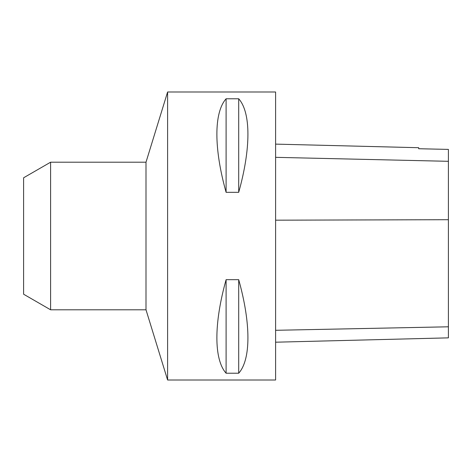 <?xml version="1.0" encoding="UTF-8"?>
<svg xmlns="http://www.w3.org/2000/svg" width="472" height="472" viewBox="0 0 472 472"><rect width="100%" height="100%" fill="white"/><g stroke="black" fill="none" stroke-linecap="round" stroke-linejoin="round"><path stroke-width="0.71" d="M167.601 380.001L167.601 91.999L275.601 91.999L275.601 380.001L167.601 380.001L146.001 309.797L146.001 162.203L167.601 91.999M226.1 279.678L238.702 279.678C250.998 323.544 250.998 359.475 238.702 373.216L226.1 373.216C213.804 359.475 213.804 323.544 226.1 279.678L226.1 373.216M226.1 98.784L238.702 98.784C250.998 112.525 250.998 148.456 238.702 192.322L226.1 192.322C213.804 148.456 213.804 112.525 226.1 98.784L226.1 192.322M275.601 342.2L448.4 337.858L448.4 149.406L418.699 148.733L418.699 147.712L275.601 144.119M238.702 373.216L238.702 279.678M238.702 192.322L238.702 98.784M50.598 309.797L50.598 162.203L23.6 177.791L23.6 294.209L50.598 309.797L146.001 309.797M448.4 326.801L275.601 330.3M448.4 219.704L275.601 220.182M448.4 161.312L275.601 157.335M50.598 162.203L146.001 162.203"/></g></svg>
